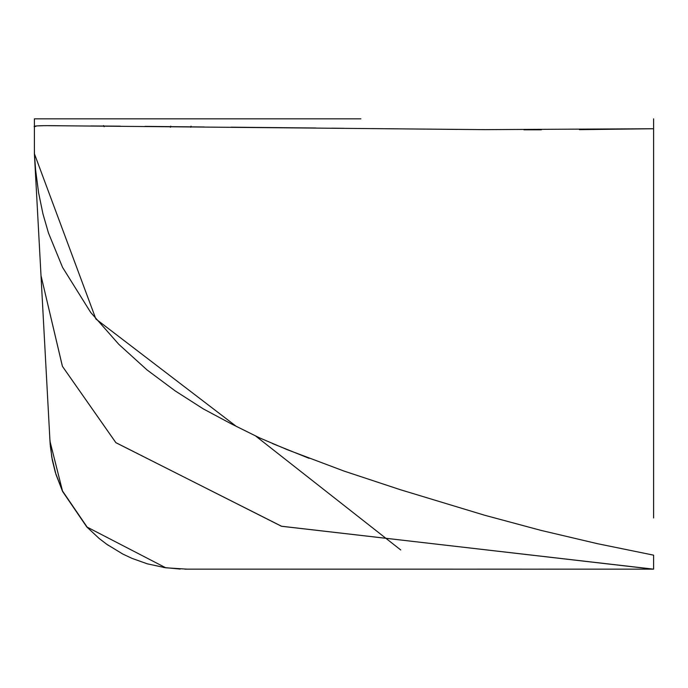 <?xml version="1.0" encoding="UTF-8"?>
<svg xmlns="http://www.w3.org/2000/svg" width="688" height="688" viewBox="0 0 688 688"><rect width="100%" height="100%" fill="white"/><g stroke="black" fill="none" stroke-linecap="round" stroke-linejoin="round"><path stroke-width="1.03" d="M34.4 130.419L34.4 128.579L34.4 130.419M34.4 127.228L34.4 126.3M49.966 440.931L34.4 153.725L34.4 118.826L38.089 118.826M41.211 118.826L62.548 118.826M90.696 118.826L125.319 118.826M637.621 569.157L614.719 569.157M538.773 569.157L653.247 569.157M393.897 569.157L330.747 569.157M269.98 569.157L262.463 569.157M198.264 569.157L188.667 569.157M49.992 441.326L62.634 491.533L86.774 526.922L165.765 567.798L187.282 569.157M197.172 569.157L217.081 569.157M322.139 569.157L306.538 569.157M418.983 569.157L452.652 569.157M477.068 569.157L522.011 569.157M163.563 567.462L180.144 569.071M197.129 569.157L216.797 569.157M419.018 569.157L449.264 569.157M476.853 569.157L517.858 569.157M538.644 569.157L539.676 569.157M87.634 527.825L62.101 490.398M49.149 425.881L46.99 385.951M42.742 307.682L41.916 292.409M39.921 255.635L39.302 244.24M38.425 227.995L35.595 175.844M35.208 168.689L34.899 162.953M34.4 148.634L34.495 155.471M400.743 549.97L255.755 436.097M539.856 569.157L556.833 569.157M637.664 569.157L643.392 569.157M650.169 569.157L653.333 569.157M43.568 322.913L41.005 275.596L62.436 366.36L115.928 442.719L281.633 526.286L653.6 569.157L653.6 555.156L597.304 543.649L541.017 530.396L484.73 515.269L400.287 489.693L344 471.065L287.713 449.866L259.565 437.878L231.417 423.92L203.27 408.878L175.13 390.861L146.983 369.886L118.835 344.353L90.696 312.447L62.548 267.348L48.47 232.991L42.94 213.83L38.597 192.778L35.621 170.048L34.4 153.725L95.873 318.991L236.405 426.474M653.6 566.147L653.6 564.71M653.6 561.098L653.6 559.705M34.4 153.725L34.4 126.764C32.37 125.758 41.753 125.431 62.548 125.792L484.73 129.636L653.6 128.742L653.6 517.952M653.6 491.868L653.6 489.942M191.04 126.145L190.782 127.271M170.357 127.271L170.762 126.145L170.357 127.271M306.556 118.826L344 118.826M360.89 118.826L34.4 118.826L34.4 126.755L36.197 126.136M103.535 125.586L104.146 126.712M215.722 118.826L231.417 118.826M246.528 118.826L276.507 118.826M184.891 569.157L392.358 569.157M37.04 202.504L41.005 275.596L62.402 366.3L115.833 442.625L281.366 526.217L653.05 569.157M272.319 443.493L309.101 458.328M579.373 129.645L653.6 128.742L653.6 118.826M34.4 134.874L34.4 138.133M34.52 155.909L34.718 159.547M34.899 162.936L35.948 182.311M37.032 202.306L38.769 234.264M38.984 238.237L40.102 258.903M41.822 290.646L42.974 311.922M44.926 347.879L44.797 345.514M46.569 378.237L49.166 426.139M62.634 491.533L55.986 474.531L51.729 456.901L49.88 439.262M49.639 434.885L49.097 424.909M48.272 409.592L47.721 399.504M47.223 390.268L45.563 359.669M35.785 179.258L34.46 154.912M38.717 125.861L43.791 125.663M48.349 125.68L63.27 125.801M90.85 125.956L120.495 126.171M145.005 126.368L204.198 126.988M231.005 127.185L315.895 128.002M331.685 128.174L344.189 128.312M371.589 128.587L456.823 129.413M481.222 129.602L485.616 129.636M523.895 129.791L541.344 129.791M544.604 569.165L271.717 569.157M105.909 543.658L108.326 545.369M49.992 441.395L50.25 445.213M50.319 446.013L52.314 460.126L55.324 472.372L62.462 491.172M546.014 569.165L560.402 569.157M86.774 526.922L99.124 538.446L106.778 544.285L122.731 554.012L131.984 558.364L147.241 563.807L165.765 567.798M220.762 569.157L267.116 569.157M555.517 569.157L616.895 569.157M41.005 275.604L40.429 264.889"/></g></svg>
